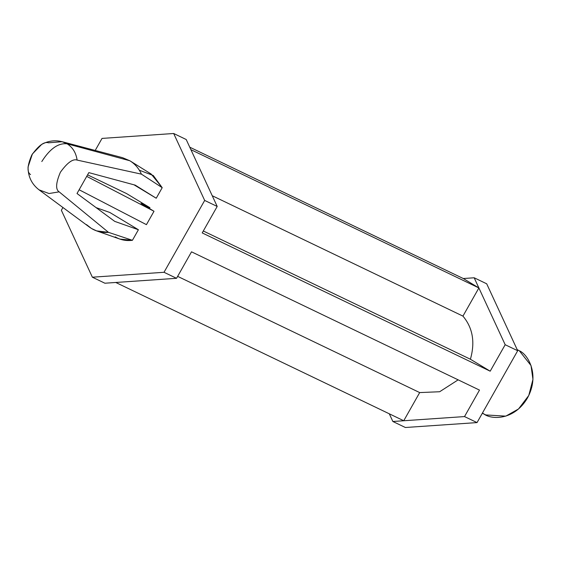 <?xml version="1.0" encoding="UTF-8"?>
<svg xmlns="http://www.w3.org/2000/svg" width="561" height="561" viewBox="0 0 561 561"><rect width="100%" height="100%" fill="white"/><g stroke="black" fill="none" stroke-linecap="round" stroke-linejoin="round"><path stroke-width="0.84" d="M30.553 174.569C26.844 172.199 27.258 165.663 31.802 154.976C38.709 145.418 44.284 141.365 48.527 142.81L62.159 141.716L67.131 143.819L129.829 160.748L122.579 157.69M115.11 156.771L129.829 160.748C134.928 163.868 138.791 168.335 141.421 174.148L162.206 187.676L156.231 198.236L135.208 185.137L88.834 172.62L77.011 193.517L88.834 172.62L135.208 185.137L156.231 198.236L162.206 187.676L141.421 174.148L77.109 160.081C72.874 158.637 67.299 162.697 60.385 172.248C55.841 182.935 55.427 189.471 59.143 191.848L108.49 232.352L96.583 230.88L91.499 228.488L86.492 224.61M96.099 207.626L109.816 212.472L138.399 229.744L114.703 221.371L77.011 193.517L114.703 221.371L138.399 229.744L132.424 240.304L138.399 229.744L109.816 212.472L96.099 207.626M89.43 227.107L91.499 228.488C96.639 231.546 102.298 232.836 108.49 232.352L132.424 240.304L108.49 232.352L59.143 191.848L49.031 193.531L39.053 189.842L49.031 193.531L59.143 191.848C55.427 189.471 55.841 182.935 60.385 172.248C67.299 162.697 72.874 158.637 77.109 160.081L141.421 174.148C138.791 168.335 134.928 163.868 129.829 160.748L151.147 174.029L162.206 187.676L153.286 175.516L139.338 170.214M96.569 230.88L119.907 239.084L132.424 240.304C126.148 241.097 120.405 239.947 115.194 236.861M129.829 160.748L67.131 143.819C72.699 147.361 76.03 152.781 77.109 160.081C76.03 152.781 72.699 147.361 67.131 143.819C58.351 142.803 49.908 148.714 41.802 161.547C49.908 148.714 58.351 142.803 67.131 143.819L62.159 141.716L122.663 157.711M62.159 141.716C55.055 139.913 48.218 140.825 41.654 144.436L32.377 153.995L28.057 166.947C28.008 176.512 31.675 184.148 39.053 189.842L89.367 227.058M104.886 283.221L92.369 277.204L61.366 210.27L62.93 207.507L61.366 210.27L92.369 277.204L104.886 283.221L176.54 278.305L164.022 272.288L92.369 277.204L164.022 272.288L176.54 278.305L191.518 251.826L479.494 390.098L464.515 416.578L477.039 422.587L517.691 350.73L486.696 283.796L474.171 277.779L486.696 283.796L517.691 350.73L505.173 344.72L517.691 350.73L477.039 422.587L464.515 416.578L392.861 421.493L389.306 413.815L392.861 421.493L405.386 427.503L392.861 421.493L403.745 420.743L419.684 392.581L439.649 391.739L458.141 379.846L439.649 391.739L419.684 392.581L177.641 276.363L419.684 392.581L403.745 420.743L464.515 416.578L479.494 390.098L191.518 251.826L176.54 278.305L115.769 282.471L403.745 420.743L115.769 282.471L104.886 283.221M173.679 133.497L186.196 139.507L173.679 133.497L204.674 200.438L217.198 206.448L186.196 139.507L217.198 206.448L204.674 200.438L164.022 272.288L204.674 200.438L173.679 133.497L102.025 138.413L173.679 133.497M95.209 150.453L102.025 138.413L95.209 150.453M463.288 278.529L474.171 277.779L505.173 344.72L490.195 371.193L202.219 232.92L217.198 206.448L202.219 232.92L490.195 371.193L505.173 344.72L474.171 277.779L463.288 278.529L478.884 287.947L462.944 316.116C472.776 327.834 475.265 342.21 470.399 359.236L490.195 371.193L470.399 359.236L203.306 230.992L470.399 359.236C475.265 342.21 472.776 327.834 462.944 316.116L212.233 195.733L462.944 316.116L478.884 287.947L190.908 149.675L478.884 287.947L463.288 278.529L189.751 147.185L463.288 278.529M405.386 427.503L477.039 422.587L405.386 427.503M156.231 198.236L134.016 184.814L156.231 198.236M87.572 174.85L126.569 193.573L149.955 207.71L149.485 208.538L149.955 207.71L141.014 203.412L154.009 211.266L146.428 224.652L154.009 211.266L86.71 176.371L154.009 211.266L141.014 203.412L149.955 207.71L126.569 193.573L87.572 174.85M79.136 189.765L146.428 224.652L79.136 189.765M482.313 413.261L485.805 414.937L505.791 416.143L518.532 408.962L528.771 395.498L532.95 379.397L531.015 365.534L519.311 350.765L517.172 349.608L519.311 350.765C527.635 354.089 540.313 374.439 527.473 397.973C513.925 421.08 490.545 419.642 483.659 413.78L482.46 413.008"/></g></svg>
